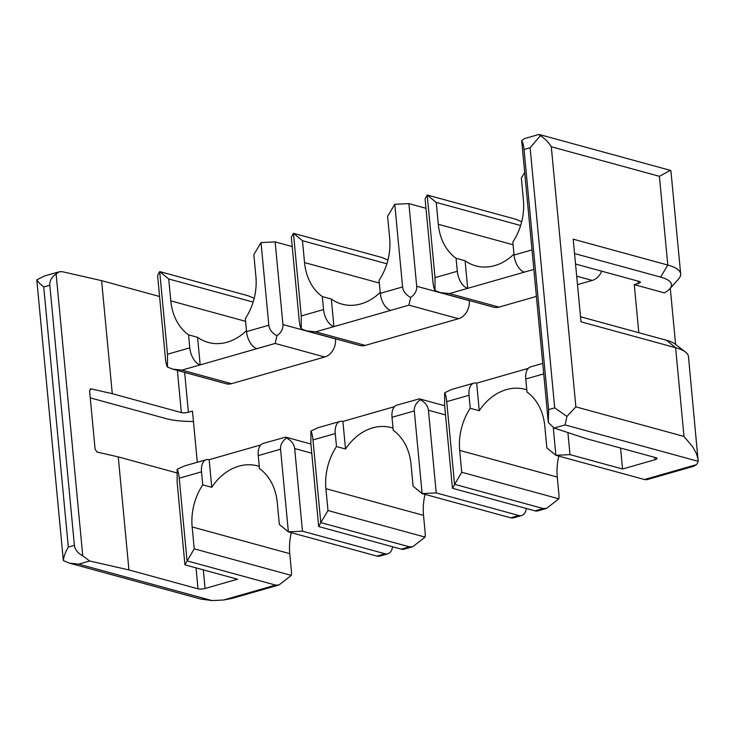 <?xml version="1.0" encoding="UTF-8"?>
<svg xmlns="http://www.w3.org/2000/svg" width="735" height="735" viewBox="0 0 735 735"><rect width="100%" height="100%" fill="white"/><g stroke="black" fill="none" stroke-linecap="round" stroke-linejoin="round"><path stroke-width="1.1" d="M196.034 567.861L198.018 588.827L128.937 569.928L118.252 456.885L176.896 472.927M184.935 564.829L177.126 482.178L177.144 469.325C178.109 470.97 178.798 473.937 179.221 478.209L187.039 560.869L275.634 585.106L279.07 584.941L291.317 575.386L194.224 548.824L184.935 564.829L237.497 579.208L205.074 588.487A5.062 1.341 174.6 0 1 198.018 588.827M473.854 383.119L451.74 389.449L444.657 392.756C445.621 394.41 446.31 397.369 446.733 401.65L454.552 484.301L543.147 508.537L546.583 508.381L558.83 498.817L461.736 472.256L459.669 450.38A53.186 41.95 -74.7 0 1 470.253 408.265L469.031 395.265A15.196 8.425 -106 0 1 473.854 383.119A15.196 8.425 -106 0 1 476.657 383.146L528.235 368.382M325.908 488.665A53.186 41.95 -74.7 0 1 336.501 446.549L335.27 433.549A15.196 8.425 -106 0 1 340.103 421.403L317.979 427.733L310.905 431.041C311.861 432.685 312.55 435.653 312.981 439.925L320.791 522.585L327.975 510.54L325.908 488.665L423.525 515.364A53.186 41.95 105.3 0 1 425.032 494.379M336.501 446.549L345.514 449.012L342.905 421.431L394.484 406.666M340.103 421.403A15.196 8.425 -106 0 1 342.905 421.431M393.032 428.101A53.186 41.95 -74.7 0 0 391.516 427.641A53.186 41.95 -74.7 0 0 345.514 449.012M419.382 398.829L420.337 399.721C416.038 402.872 414.025 406.611 414.31 410.929L422.12 493.58L413.098 486.175L411.03 464.299A53.186 41.95 105.3 0 0 393.243 430.306L392.012 417.305A15.196 8.425 -106 0 1 396.845 405.16L419.382 398.829L444.647 405.738M575.542 264.03L639.367 281.487A5.062 1.341 -5.4 0 1 640.35 282.176A5.062 1.341 -5.4 0 1 638.311 283.471L634.259 284.629L638.807 332.698M194.224 548.824L192.157 526.94A53.186 41.95 105.3 0 1 202.75 484.834L201.519 471.833A15.196 8.425 -106 0 1 206.342 459.687L184.228 466.018L177.144 469.325M285.63 437.114L286.586 437.996C282.277 441.156 280.265 444.895 280.55 449.214L288.368 531.864L279.346 524.459L277.27 502.584A53.186 41.95 105.3 0 0 259.492 468.59L258.261 455.59A15.196 8.425 -106 0 1 263.093 443.444L285.63 437.114L310.896 444.023M291.317 575.386A15.196 8.425 -106 0 0 291.372 570.663L289.765 553.648A53.186 41.95 105.3 0 1 291.281 532.664M202.75 484.834L211.753 487.296A53.186 41.95 105.3 0 1 257.755 465.926A53.186 41.95 105.3 0 1 259.28 466.376M310.905 431.041L310.877 443.894L318.696 526.545L320.791 522.585L409.395 546.822L412.831 546.665L425.078 537.101A15.196 8.425 74 0 0 425.133 532.379L423.525 515.364M425.078 537.101L327.975 510.54M318.696 526.545L401.282 549.137A15.196 8.425 74 0 0 404.085 549.164L412.831 546.665M286.586 437.996C291.446 440.715 294.138 444.225 294.671 448.534L302.48 531.184L385.076 553.777A15.196 8.425 74 0 0 387.878 553.804A15.196 8.425 74 0 0 392.591 546.766M387.878 553.804L379.131 556.303L376.963 556.101L288.368 531.864L302.48 531.184M211.753 487.296L209.144 459.706L260.723 444.951M206.342 459.687A15.196 8.425 -106 0 1 209.144 459.706M159.569 296.499L101.595 280.641L62.31 271.711L59.25 271.757L44.679 275.928L36.796 279.833C37.751 281.551 40.057 283.93 43.733 286.962L68.318 547.079C65.406 552.049 63.743 556.542 63.339 560.575L69.43 563.139L200.765 599.062L211.781 600.532A65.856 17.484 174.6 0 0 223.725 599.962L231.847 598.465L279.07 584.941M128.937 569.928L89.652 560.998L82.752 555.789L56.108 273.944L59.25 271.757M118.252 456.885L96.983 452.053L95.109 449.25L89.587 390.901L91.011 388.852L90.102 389.081M101.595 280.641L112.28 393.684L91.011 388.852M69.43 563.139L78.709 564.131L211.781 600.532M82.752 555.789C77.717 553.124 74.933 549.642 74.4 545.342L49.815 285.226C49.53 280.908 51.634 277.15 56.108 273.944M112.28 393.684L181.352 412.574A5.062 1.341 174.6 0 0 188.408 412.243L192.46 411.076L197.302 462.278M36.796 279.833L63.339 560.575M634.259 284.629L664.412 292.879A55.722 14.801 174.6 0 0 669.732 288.864L678.58 278.969A65.856 17.484 174.6 0 0 680.665 273.935A65.856 17.484 174.6 0 0 667.793 265.05L573.19 239.169L580.999 321.82L675.612 347.701A65.856 17.484 -5.4 0 1 685.489 352.028A65.856 17.484 -5.4 0 1 688.475 356.585L698.167 461.323A65.856 17.484 -5.4 0 1 696.385 464.676L693.877 466.22L646.644 479.744L644.476 479.532L555.88 455.296L553.271 427.687M669.732 288.864A55.722 14.801 174.6 0 0 660.609 277.095L574.549 253.547M620.57 448.038L622.554 469.003L654.977 459.715A5.062 1.341 174.6 0 0 657.016 458.419A5.062 1.341 174.6 0 0 656.024 457.74L586.943 438.841L554.153 428.055L548.328 422.533L548.622 409.615L524.037 149.49C523.605 145.227 522.824 142.287 521.685 140.688L524.257 138.667L538.828 134.496L540.381 135.699L530.119 147.753L554.704 407.87L566.915 416.442L565.096 424.922L698.167 461.323M601.68 271.178A15.196 11.99 -74.7 0 1 592.235 280.43L577.489 284.647M536.403 296.407L499.01 307.111A15.196 11.99 105.3 0 1 493.626 307.184L440.173 292.567L449.462 293.559L467.699 288.34L465.09 260.75L456.077 258.288L457.308 271.288A15.196 8.425 74 0 0 467.699 288.34L533.849 269.405M172.67 369.126L226.114 383.753A15.196 11.99 105.3 0 0 231.497 383.679L324.723 356.999L275.166 343.438L276.92 335.766C272.06 333.047 269.359 329.537 268.835 325.228L261.017 242.578L253.832 254.622L255.899 276.498A53.186 41.95 -74.7 0 1 245.315 318.613L246.537 331.614A15.196 8.425 74 0 0 256.928 348.656L181.949 370.118L172.67 369.126L167.479 367.087L167.506 354.233L159.688 271.573L157.593 275.542L165.403 358.193C165.834 362.474 166.523 365.433 167.479 367.087M197.577 337.319L200.186 364.9A15.196 8.425 74 0 1 189.795 347.848L188.564 334.848L197.577 337.319A53.186 41.95 -74.7 0 0 208.317 342.446A53.186 41.95 -74.7 0 0 246.455 330.64M253.134 302.076L168.719 278.978L170.786 300.863A53.186 41.95 -74.7 0 0 188.564 334.848M168.719 278.978L159.688 271.573L248.292 295.81L254.191 298.309M90.249 397.865L166.119 418.619A55.722 14.801 174.6 0 0 193.452 421.495M276.92 335.766C281.22 332.606 283.232 328.867 282.947 324.548L275.138 241.898L292.227 246.574M335.491 338.798L335.509 338.927A15.196 11.99 -74.7 0 1 324.723 356.999M275.138 241.898L261.017 242.578M390.689 310.381L408.926 305.154L410.672 297.482C405.812 294.763 403.12 291.253 402.587 286.944L394.778 204.293L387.593 216.338L389.66 238.213A53.186 41.95 -74.7 0 1 379.067 280.329L380.298 293.329A15.196 8.425 74 0 0 390.689 310.381L333.938 326.616L331.338 299.035A53.186 41.95 105.3 0 0 342.078 304.161A53.186 41.95 105.3 0 0 380.206 292.355M304.538 262.579A53.186 41.95 105.3 0 0 322.325 296.572L323.556 309.564A15.196 8.425 74 0 0 333.938 326.616L315.701 331.843L306.421 330.842L301.24 328.802L301.258 315.949L293.449 233.298L302.471 240.694L304.538 262.579L379.324 283.03M322.325 296.572L331.338 299.035M440.173 292.567L434.991 290.518L435.019 277.665L427.2 195.014L436.232 202.419L438.299 224.294L513.076 244.755M456.077 258.288A53.186 41.95 105.3 0 1 438.299 224.294M520.637 225.507L436.232 202.419M521.694 221.75L515.805 219.25L427.2 195.014L425.106 198.974L432.915 281.634C433.338 285.906 434.036 288.873 434.991 290.518M470.253 408.265L479.266 410.727A53.186 41.95 -74.7 0 1 525.268 389.357A53.186 41.95 -74.7 0 1 526.793 389.816M622.554 469.003L569.992 454.625L555.88 455.296L546.849 447.891L544.782 426.015A53.186 41.95 -74.7 0 0 527.004 392.021L525.773 379.021A15.196 8.425 -106 0 1 530.596 366.884L542.733 363.402M558.793 456.095A53.186 41.95 -74.7 0 0 557.277 477.079L558.885 494.095A15.196 8.425 74 0 1 558.83 498.817M524.689 172.449L521.345 178.054L523.412 199.929A53.186 41.95 105.3 0 1 512.828 242.045L514.05 255.045A15.196 8.425 74 0 0 524.441 272.097M513.958 254.08A53.186 41.95 105.3 0 1 475.83 265.886A53.186 41.95 105.3 0 1 465.09 260.75M410.672 297.482C414.981 294.322 416.993 290.582 416.699 286.273L408.89 203.613L394.778 204.293M408.89 203.613L425.988 208.29M469.252 300.514L469.261 300.643A15.196 11.99 -74.7 0 1 458.484 318.714L365.258 345.395A15.196 11.99 105.3 0 1 359.865 345.468L306.421 330.842M386.886 263.791L302.471 240.694M387.942 260.034L382.044 257.535L293.449 233.298L291.345 237.258L299.163 319.909C299.586 324.19 300.275 327.148 301.24 328.802M461.736 472.256L452.448 488.261L535.043 510.862A15.196 8.425 74 0 0 537.845 510.88L546.583 508.381M444.657 392.756L444.638 405.61L452.448 488.261M566.915 416.442L575.872 406.859L551.287 146.743C548.383 142.075 544.745 138.4 540.381 135.699M476.657 383.146L479.266 410.727M420.337 399.721C425.197 402.431 427.889 405.94 428.422 410.249L436.232 492.9L518.827 515.501A15.196 8.425 74 0 0 521.63 515.52A15.196 8.425 74 0 0 526.352 508.482M521.63 515.52L512.892 518.028L510.724 517.817L422.12 493.58L436.232 492.9M575.872 406.859L684 436.434L692.719 446.88L696.449 453.587L698.213 459.568M548.328 422.533L521.685 140.688M685.489 352.028L674.941 343.962A55.722 14.801 -5.4 0 0 666.581 340.296L580.521 316.757M670.283 288.249L675.603 344.467M569.992 454.625L567.907 432.575M660.609 277.095L667.793 265.05L659.405 176.317L670.173 170.428L670.917 170.842L680.665 273.935M312.981 439.925L335.27 433.549M414.31 410.929L392.012 417.305M638.311 283.471L638.099 281.137M280.55 449.214L258.261 455.59M192.157 526.94L289.765 553.648M409.395 546.822L401.282 549.137M294.671 448.534L311.759 453.21M376.963 556.101L385.076 553.777M201.519 471.833L179.221 478.209M275.634 585.106L223.725 599.962M78.709 564.131L89.652 560.998M68.318 547.079L74.4 545.342M43.733 286.962L49.815 285.226M548.622 409.615L554.704 407.87M524.037 149.49L530.119 147.753M592.235 280.43L576.69 276.176M449.462 293.559L499.01 307.111M268.835 325.228L246.537 331.614M189.795 347.848L167.506 354.233M170.786 300.863L245.573 321.314M177.365 370.412L181.352 412.574M231.497 383.679L181.949 370.118M275.166 343.438L256.928 348.656M188.408 412.243L184.641 372.406M282.947 324.548L335.509 338.927M402.587 286.944L380.298 293.329M301.258 315.949L323.556 309.564M435.019 277.665L457.308 271.288M459.669 450.38L557.277 477.079M416.699 286.273L469.261 300.643M408.926 305.154L458.484 318.714M315.701 331.843L365.258 345.395M203.31 569.855L205.074 588.487M446.733 401.65L469.031 395.265M543.147 508.537L535.043 510.862M428.422 410.249L445.52 414.926M510.724 517.817L518.827 515.501M525.773 379.021L543.725 373.885M644.476 479.532L696.385 464.676M554.153 428.055L565.096 424.922M666.581 340.296L675.612 347.701L684 436.434M654.756 457.39L654.977 459.715M551.287 146.743L659.405 176.317M514.05 255.045L532.011 249.909M539.242 134.496L670.577 170.419"/></g></svg>
